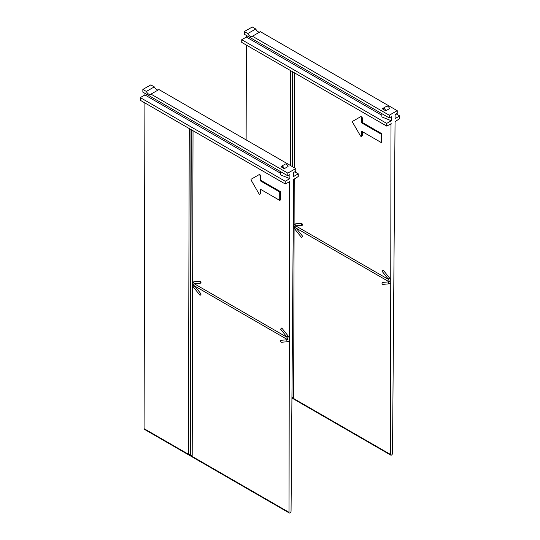 <?xml version="1.0" encoding="UTF-8"?>
<svg xmlns="http://www.w3.org/2000/svg" width="540" height="540" viewBox="0 0 540 540"><rect width="100%" height="100%" fill="white"/><g stroke="black" fill="none" stroke-linecap="round" stroke-linejoin="round"><path stroke-width="0.81" d="M301.901 223.283L302.623 225.153A1.026 0.81 -95.2 0 1 301.901 223.283L295.61 223.85A3.935 2.281 -119.9 0 0 295.036 224.026A3.935 2.281 -119.9 0 0 295.036 224.032L295.036 224.026C293.517 225.382 293.558 227.225 295.164 229.547L296.325 228.393A1.883 1.094 60.1 0 1 296.136 228.13M301.86 237.242L302.589 236.21L301.867 237.242M396.232 113.927L399.728 115.952L399.715 118.631L395.057 121.601L392.519 453.29A1.445 0.83 -60 0 1 391.885 454.734A1.445 0.83 -60 0 1 390.778 455.119A1.445 0.83 -60 0 1 390.474 454.451L391.007 123.599M291.931 397.19A1.026 0.587 0.1 0 0 292.646 397.629A1.026 0.587 0.1 0 0 293.659 397.481L294.091 227.489M294.098 225.167L294.219 178.821M294.246 167.684L294.489 72.853M292.214 166.516L292.457 71.685M246.368 45.077L246.125 139.9M389.077 281.718L389.043 281.772A2.052 1.188 60.1 0 1 388.739 281.867A1.026 0.81 84.8 0 0 389.192 283.817L390.056 283.554A4.097 2.376 -119.9 0 0 390.062 283.547A4.097 2.376 -119.9 0 0 390.92 281.671A4.097 2.376 -119.9 0 0 389.475 277.925L383.211 270.115L382.05 271.269L388.314 279.086L389.475 277.931M388.739 281.867L382.455 282.434A1.026 0.81 84.8 0 0 382.907 284.384L389.192 283.817M302.589 236.21L296.325 228.393M388.598 279.49L295.88 225.956A1.883 1.094 60.1 0 1 296.055 225.808A1.026 0.81 -95.2 0 1 295.61 223.85L295.61 223.85M381.179 142.506L361.611 131.207L361.611 135.884A1.026 0.594 60 0 1 361.402 136.35A1.026 0.594 60 0 1 360.376 135.763L352.701 122.472A1.026 0.594 60 0 1 352.701 121.291L361.071 116.458L362.306 117.767L362.293 122.445L381.861 133.744L381.841 142.128L381.179 142.506L381.179 134.136L361.611 122.837L361.611 118.166L362.306 117.767M362.273 131.591L362.259 135.506L361.402 136.35M399.728 115.952L395.091 118.597L395.111 114.568L397.211 113.366L397.224 110.68L389.252 115.229L389.239 117.916L391.345 116.714L391.325 120.744L386.687 123.39L386.674 126.077L391.325 123.782M389.239 117.916L244.303 34.236L244.316 31.55L252.288 27L255.764 29.011L247.793 33.554A4.097 2.383 -119.7 0 0 250.101 36.241A4.097 2.383 -119.7 0 0 252.153 36.443A4.097 2.383 -119.7 0 0 252.43 36.234L260.401 31.684L397.224 110.68M386.674 126.077L241.731 42.397L241.745 39.71L246.382 37.064L246.388 35.438M259.808 32.029A4.097 2.383 60.3 0 1 258.073 31.691A4.097 2.383 60.3 0 1 255.764 29.011M247.793 33.554L244.316 31.55M389.252 115.229L252.43 36.234M385.749 110.794L382.469 108.898A2.457 1.431 60.3 0 1 382.887 108.378A2.457 1.431 60.3 0 1 385.749 110.794L389.515 108.641A2.457 1.431 -119.7 0 0 386.654 106.231L382.887 108.378M391.325 120.744L381.901 116.971L381.915 113.683M381.908 115.31L246.382 37.064M241.745 39.71L386.687 123.39M388.314 279.086L389.468 281.664M389.084 281.792L295.029 227.489L294.212 226.672L295.88 225.956M353.376 120.899L360.376 116.863A1.026 0.594 60 0 1 361.166 117.133A1.026 0.594 60 0 1 361.611 118.166M361.611 122.837L362.293 122.445M381.179 134.136L381.861 133.744M200.441 281.171A1.026 0.81 -95.2 0 1 200.441 281.165L201.163 283.034A1.026 0.81 -95.2 0 1 200.441 281.171L194.157 281.732A3.935 2.281 -119.9 0 0 193.583 281.914A3.935 2.281 -119.9 0 0 193.576 281.914L193.583 281.914C192.058 283.264 192.105 285.107 193.705 287.435L194.866 286.274A1.883 1.094 60.1 0 1 194.677 286.011M200.401 295.124L201.137 294.091L200.407 295.124M294.773 171.808L298.269 173.833L298.256 176.519L293.605 179.482L291.06 511.171A1.445 0.83 -60 0 1 290.425 512.615A1.445 0.83 -60 0 1 289.319 513A1.445 0.83 -60 0 1 289.022 512.339L289.555 181.481M191.282 129.728L190.451 454.937A1.026 0.587 0.1 0 0 191.086 455.483A1.026 0.587 0.1 0 0 192.2 455.362L192.638 285.37M192.645 283.048L193.03 130.741M189.257 128.561L188.419 453.769A1.026 0.587 0.1 0 0 189.054 454.315A1.026 0.587 0.1 0 0 190.175 454.187L191.005 129.566M144.909 102.958L144.079 428.652A1.445 0.83 120 0 0 144.376 429.32L289.319 513M287.624 339.599L287.584 339.653A2.052 1.188 60.1 0 1 287.287 339.748A1.026 0.81 84.8 0 0 287.739 341.699L288.596 341.435A4.097 2.376 -119.9 0 0 288.603 341.429A4.097 2.376 -119.9 0 0 289.46 339.552A4.097 2.376 -119.9 0 0 288.023 335.812L281.752 327.996L280.591 329.15L286.855 336.967L288.016 335.812M287.287 339.748L280.996 340.315A1.026 0.81 84.8 0 0 281.448 342.266L287.739 341.699M201.137 294.091L194.866 286.274M287.138 337.372L194.42 283.838A1.883 1.094 60.1 0 1 194.596 283.689A1.026 0.81 -95.2 0 1 194.15 281.732A1.026 0.81 -95.2 0 1 194.157 281.732M279.72 200.387L260.159 189.095L260.159 193.766A1.026 0.594 60 0 1 259.943 194.238A1.026 0.594 60 0 1 258.916 193.644L251.249 180.353A1.026 0.594 60 0 1 251.249 179.172L259.612 174.339L260.847 175.649L260.84 180.326L280.409 191.626L280.382 200.009L279.72 200.387L279.72 192.017L260.152 180.718L260.152 176.047L260.847 175.649M260.813 189.472L260.807 193.394L259.943 194.238M298.269 173.833L293.632 176.479L293.652 172.449L295.758 171.248L295.772 168.561L287.8 173.111L287.786 175.797L289.885 174.596L289.865 178.625L285.228 181.271L285.215 183.958L289.865 181.663M287.786 175.797L142.844 92.117L142.857 89.431L150.829 84.881L154.305 86.893L146.333 91.436A4.097 2.383 -119.7 0 0 148.649 94.122A4.097 2.383 -119.7 0 0 150.694 94.325A4.097 2.383 -119.7 0 0 150.971 94.115L158.942 89.566L295.772 168.561M285.215 183.958L140.272 100.278L140.285 97.592L144.923 94.946L144.929 93.319M158.348 89.91A4.097 2.383 60.3 0 1 156.62 89.573A4.097 2.383 60.3 0 1 154.305 86.893M146.333 91.436L142.857 89.431M287.8 173.111L150.971 94.115M284.29 168.676L281.009 166.779A2.457 1.431 60.3 0 1 281.428 166.266A2.457 1.431 60.3 0 1 284.29 168.676L288.063 166.523A2.457 1.431 -119.7 0 0 285.201 164.113L281.428 166.266M289.865 178.625L280.442 174.852L280.463 171.572M280.449 173.191L144.923 94.946M140.285 97.592L285.228 181.271M286.855 336.967L288.009 339.545M287.631 339.674L193.57 285.37L192.753 284.553L194.42 283.838M251.917 178.781L258.916 174.744A1.026 0.594 60 0 1 259.706 175.021A1.026 0.594 60 0 1 260.152 176.047M260.152 180.718L260.84 180.326M279.72 192.017L280.409 191.626M291.931 397.562L390.474 454.451M296.332 225.72A1.026 0.81 -95.2 0 1 296.062 225.808L302.353 225.241M360.376 116.863L361.071 116.458M362.259 135.506L361.611 135.884M144.079 428.652L289.022 512.339M194.873 283.601A1.026 0.81 -95.2 0 1 194.609 283.689L200.894 283.122M258.916 174.744L259.612 174.339M260.807 193.394L260.159 193.766M292.741 71.847L292.498 166.678M290.709 70.673L290.466 165.503M390.778 455.119L291.924 398.048M301.428 237.364L295.164 229.547M199.969 295.245L193.705 287.435"/></g></svg>
